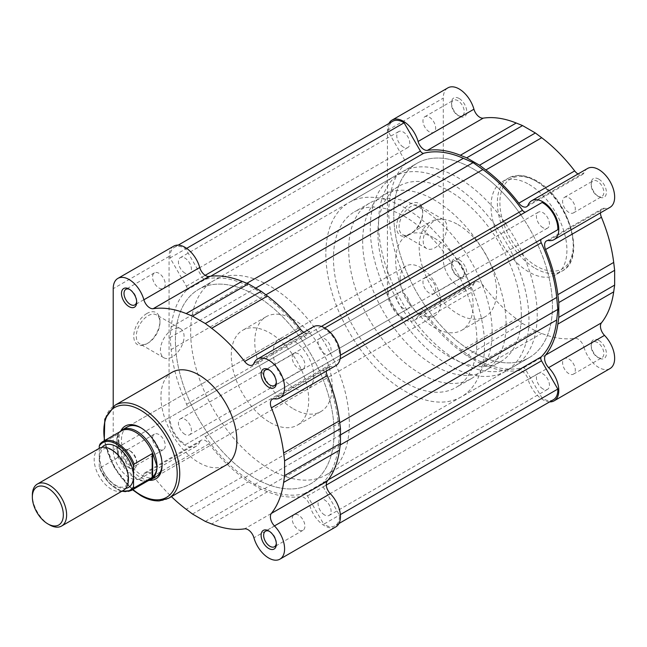 <?xml version="1.0" encoding="UTF-8"?>
<svg xmlns="http://www.w3.org/2000/svg" width="647" height="647" viewBox="0 0 647 647"><rect width="100%" height="100%" fill="white"/><g stroke="black" fill="none" stroke-linecap="round" stroke-linejoin="round"><path stroke-width="0.49" stroke-dasharray="3.23 2.43" d="M410.902 233.818L409.632 234.546A18.52 10.692 120 0 0 422.726 211.868A18.52 10.692 120 0 0 409.632 204.306A18.52 10.692 120 0 0 396.538 226.984A18.52 10.692 120 0 0 409.632 234.546L410.902 233.818A16.725 9.656 -60 0 1 402.539 234.643A16.725 9.656 -60 0 1 399.975 221.242A16.725 9.656 -60 0 1 410.902 206.506A16.725 9.656 -60 0 1 419.264 205.673A16.725 9.656 -60 0 1 422.726 213.332A16.725 9.656 -60 0 1 410.902 233.818M459.144 259.738A10.773 6.219 -120 0 0 451.525 264.138A10.773 6.219 -120 0 0 459.144 277.328L459.144 277.328A10.773 6.219 -120 0 0 466.762 272.929A10.773 6.219 -120 0 0 459.144 259.738M457.874 276.592L459.144 277.328L457.874 276.592A8.977 5.184 60 0 1 451.525 265.602A8.977 5.184 60 0 1 453.385 261.493A8.977 5.184 60 0 1 457.874 261.938A8.977 5.184 60 0 1 463.737 269.848A8.977 5.184 60 0 1 462.362 277.037A8.977 5.184 60 0 1 457.874 276.592M459.144 98.498A10.773 6.219 -120 0 0 451.525 102.889A10.773 6.219 -120 0 0 459.144 116.088L459.144 116.088A10.773 6.219 -120 0 0 466.762 111.688A10.773 6.219 -120 0 0 459.144 98.498M457.874 115.352L459.144 116.088L457.874 115.352A8.977 5.184 60 0 1 451.525 104.361A8.977 5.184 60 0 1 453.385 100.253A8.977 5.184 60 0 1 457.874 100.689A8.977 5.184 60 0 1 463.737 108.607A8.977 5.184 60 0 1 462.362 115.797A8.977 5.184 60 0 1 457.874 115.352M598.782 179.114A10.773 6.219 -120 0 0 591.164 183.513A10.773 6.219 -120 0 0 598.782 196.704L598.782 196.704A10.773 6.219 -120 0 0 606.401 192.305A10.773 6.219 -120 0 0 598.782 179.114M597.513 195.968L598.782 196.704L597.513 195.968A8.977 5.184 60 0 1 591.164 184.977A8.977 5.184 60 0 1 593.024 180.869A8.977 5.184 60 0 1 597.513 181.314A8.977 5.184 60 0 1 603.376 189.223A8.977 5.184 60 0 1 602.001 196.413A8.977 5.184 60 0 1 597.513 195.968M598.782 340.354A10.773 6.219 -120 0 0 591.164 344.754A10.773 6.219 -120 0 0 598.782 357.945L598.782 357.945A10.773 6.219 -120 0 0 606.401 353.553A10.773 6.219 -120 0 0 598.782 340.354M597.513 357.217L598.782 357.945L597.513 357.217A8.977 5.184 60 0 1 591.164 346.218A8.977 5.184 60 0 1 593.024 342.109A8.977 5.184 60 0 1 597.513 342.554A8.977 5.184 60 0 1 603.376 350.464A8.977 5.184 60 0 1 602.001 357.662A8.977 5.184 60 0 1 597.513 357.217M435.019 220.433A16.725 9.656 -60 0 1 443.381 219.6A16.725 9.656 -60 0 1 445.945 233.001A16.725 9.656 -60 0 1 435.019 247.736A16.725 9.656 -60 0 1 426.664 248.569A16.725 9.656 -60 0 1 424.1 235.168A16.725 9.656 -60 0 1 435.019 220.433M388.912 123.48A22.443 12.956 60 0 0 387.416 130.379L387.416 291.619A22.443 12.956 60 0 0 397.209 314.199A22.443 12.956 60 0 0 414.509 320.216A22.443 12.956 60 0 0 418.083 315.938A8.977 5.184 60 0 1 419.515 314.232A8.977 5.184 60 0 1 424.003 314.677A8.977 5.184 60 0 1 427.392 317.758L483.244 285.513A8.977 5.184 -120 0 0 479.856 282.424A8.977 5.184 -120 0 0 475.367 281.979A8.977 5.184 -120 0 0 473.936 283.693A22.443 12.956 -120 0 1 470.361 287.964A22.443 12.956 -120 0 1 453.07 281.955A22.443 12.956 -120 0 1 443.276 259.374L443.276 98.126A22.443 12.956 -120 0 1 447.918 87.855M587.565 168.479A22.443 12.956 -120 0 0 583.982 172.749A8.977 5.184 -120 0 1 582.551 174.464A8.977 5.184 -120 0 1 578.014 173.986M427.392 317.758A121.183 69.965 60 0 0 460.365 350.957L466.697 355.713L479.508 363.113L485.84 365.668A121.183 69.965 60 0 0 518.821 370.553A8.977 5.184 60 0 1 522.21 371.378A8.977 5.184 60 0 1 528.13 379.474L583.982 347.229A8.977 5.184 -120 0 0 578.062 339.125A8.977 5.184 -120 0 0 574.682 338.3A121.183 69.965 -120 0 1 541.701 333.423L535.368 330.868L522.558 323.468L516.225 318.712A121.183 69.965 -120 0 1 483.244 285.513M568.948 373.707A8.977 5.184 60 0 1 563.084 365.798A8.977 5.184 60 0 1 564.459 358.6A8.977 5.184 60 0 1 568.948 359.045A8.977 5.184 60 0 1 574.811 366.954A8.977 5.184 60 0 1 573.436 374.152A8.977 5.184 60 0 1 568.948 373.707M429.309 293.083A8.977 5.184 60 0 1 423.445 285.173A8.977 5.184 60 0 1 424.82 277.984A8.977 5.184 60 0 1 429.309 278.428A8.977 5.184 60 0 1 435.172 286.338A8.977 5.184 60 0 1 433.797 293.528A8.977 5.184 60 0 1 429.309 293.083M429.309 131.842A8.977 5.184 60 0 1 423.445 123.933A8.977 5.184 60 0 1 424.82 116.743A8.977 5.184 60 0 1 429.309 117.18A8.977 5.184 60 0 1 435.172 125.097A8.977 5.184 60 0 1 433.797 132.287A8.977 5.184 60 0 1 429.309 131.842M568.948 212.459A8.977 5.184 60 0 1 563.084 204.549A8.977 5.184 60 0 1 564.459 197.359A8.977 5.184 60 0 1 568.948 197.804A8.977 5.184 60 0 1 574.811 205.714A8.977 5.184 60 0 1 573.436 212.903A8.977 5.184 60 0 1 568.948 212.459M434.388 238.112A54.752 31.614 60 0 1 470.159 286.37A54.752 31.614 60 0 1 461.764 330.245A54.752 31.614 60 0 1 434.388 327.536A54.752 31.614 60 0 1 398.617 279.278A54.752 31.614 60 0 1 407.012 235.403A54.752 31.614 60 0 1 434.388 238.112M457.874 224.558A54.752 31.614 60 0 1 493.645 272.808A54.752 31.614 60 0 1 485.25 316.682A54.752 31.614 60 0 1 457.874 313.973A54.752 31.614 60 0 1 422.103 265.723A54.752 31.614 60 0 1 430.498 221.848A54.752 31.614 60 0 1 457.874 224.558M505.566 223.587A112.206 64.781 60 0 1 521.28 250.793A112.206 64.781 60 0 1 513.977 366.437A112.206 64.781 60 0 1 457.874 360.88A112.206 64.781 60 0 1 384.569 262.003A112.206 64.781 60 0 1 401.771 172.094A112.206 64.781 60 0 1 457.874 177.65A112.206 64.781 60 0 1 504.967 222.722M473.103 168.851A112.206 64.781 60 0 1 520.196 213.931A112.206 64.781 60 0 0 473.103 168.851A112.206 64.781 60 0 0 417.008 163.295A112.206 64.781 60 0 1 473.103 168.851M513.977 366.437L529.206 357.645A112.206 64.781 60 0 0 536.509 242.002A112.206 64.781 60 0 0 520.803 214.796A112.206 64.781 60 0 1 536.509 242.002A112.206 64.781 60 0 1 529.206 357.645A112.206 64.781 60 0 1 473.103 352.081A112.206 64.781 60 0 1 399.806 253.212A112.206 64.781 60 0 1 417.008 163.295L198.661 289.355A112.206 64.781 -120 0 0 181.459 379.271A112.206 64.781 -120 0 0 254.756 478.149A112.206 64.781 -120 0 0 310.859 483.705A112.206 64.781 -120 0 0 328.061 393.788A112.206 64.781 -120 0 0 254.756 294.919A112.206 64.781 -120 0 0 198.661 289.355A112.206 64.781 60 0 1 254.756 294.919A112.206 64.781 60 0 1 328.061 393.788A112.206 64.781 60 0 1 310.859 483.705A112.206 64.781 60 0 1 254.756 478.149A112.206 64.781 60 0 1 181.459 379.271A112.206 64.781 60 0 1 198.661 289.355L213.89 280.563A112.206 64.781 -120 0 0 196.688 370.472A112.206 64.781 -120 0 0 269.993 469.35A112.206 64.781 -120 0 0 326.096 474.906A112.206 64.781 -120 0 0 343.298 384.997A112.206 64.781 -120 0 0 269.993 286.12A112.206 64.781 -120 0 0 213.89 280.563M528.963 184.395A53.677 30.991 60 0 1 564.03 231.699A53.677 30.991 60 0 1 555.797 274.708A53.677 30.991 60 0 1 528.963 272.047A53.677 30.991 60 0 1 493.896 224.752A53.677 30.991 60 0 1 502.121 181.734A53.677 30.991 60 0 1 528.963 184.395M583.982 347.229A22.443 12.956 -120 0 0 610 368.588M600.456 212.855A8.977 5.184 60 0 1 602.317 208.69A8.977 5.184 60 0 1 604.508 208.302A22.443 12.956 -120 0 0 610 207.347M549.643 401.876A22.443 12.956 60 0 1 528.13 379.474M466.697 355.713L522.558 323.468M479.508 363.113L535.368 330.868M146.853 313.512A18.52 10.692 120 0 0 133.759 336.189A18.52 10.692 120 0 0 146.853 343.751L146.853 343.751A18.52 10.692 120 0 0 159.955 321.074A18.52 10.692 120 0 0 146.853 313.512M148.123 343.015L146.853 343.751L148.123 343.015A16.725 9.656 -60 0 1 139.76 343.848A16.725 9.656 -60 0 1 137.196 330.447A16.725 9.656 -60 0 1 148.123 315.712A16.725 9.656 -60 0 1 156.485 314.879A16.725 9.656 -60 0 1 159.955 322.538A16.725 9.656 -60 0 1 148.123 343.015L148.123 343.015M129.085 467.886A10.773 6.219 60 0 1 121.466 454.695A10.773 6.219 60 0 1 129.085 450.296L129.085 450.296A10.773 6.219 60 0 1 136.703 463.487A10.773 6.219 60 0 1 129.085 467.886M130.354 451.032L129.085 450.296L130.354 451.032A8.977 5.184 -120 0 0 125.866 450.587A8.977 5.184 -120 0 0 124.491 457.777A8.977 5.184 -120 0 0 130.354 465.686A8.977 5.184 -120 0 0 134.843 466.131A8.977 5.184 -120 0 0 136.703 462.023A8.977 5.184 -120 0 0 130.354 451.032L130.354 451.032M276.309 543.326A8.977 5.184 -120 0 0 276.342 542.639A8.977 5.184 -120 0 0 269.993 531.648L268.723 530.912L269.993 531.648A8.977 5.184 -120 0 0 269.387 531.333M276.309 382.078A8.977 5.184 -120 0 0 276.342 381.398A8.977 5.184 -120 0 0 269.993 370.407L268.723 369.672L269.993 370.407A8.977 5.184 -120 0 0 269.387 370.092M136.671 301.462A8.977 5.184 -120 0 0 136.703 300.782A8.977 5.184 -120 0 0 130.354 289.783L129.085 289.055L130.354 289.783A8.977 5.184 -120 0 0 129.748 289.468M149.384 480.333A30.522 17.623 60 0 1 140.512 477.413A30.522 17.623 60 0 1 120.835 430.886M162.082 464.206A28.727 16.587 -120 0 0 162.09 463.487A28.727 16.587 -120 0 0 141.782 428.306L140.512 427.57L141.782 428.306A28.727 16.587 -120 0 0 141.151 427.958M279.116 339.303L127.419 426.883A28.727 16.587 -120 0 0 123.011 449.9A28.727 16.587 -120 0 0 141.782 475.213A28.727 16.587 -120 0 0 156.137 476.637L307.843 389.049A28.727 16.587 -120 0 0 312.242 366.032A28.727 16.587 -120 0 0 293.479 340.726A28.727 16.587 -120 0 0 279.116 339.303A28.727 16.587 -120 0 0 274.716 362.32A28.727 16.587 -120 0 0 293.479 387.634A28.727 16.587 -120 0 0 307.843 389.049M172.248 356.942A16.725 9.656 -60 0 1 163.885 357.775A16.725 9.656 -60 0 1 161.321 344.374A16.725 9.656 -60 0 1 172.248 329.63A16.725 9.656 -60 0 1 180.61 328.805A16.725 9.656 -60 0 1 183.174 342.206A16.725 9.656 -60 0 1 172.248 356.942M173.72 246.167A22.443 12.956 -120 0 0 169.069 256.438L169.069 417.679A22.443 12.956 -120 0 0 184.937 445.168A22.443 12.956 -120 0 0 196.162 446.276A22.443 12.956 -120 0 0 199.737 441.998L143.885 474.251A22.443 12.956 60 0 1 140.302 478.521A22.443 12.956 60 0 1 129.085 477.413A22.443 12.956 60 0 1 113.217 449.932L113.217 406.397M205.309 521.417L261.162 489.172L267.494 491.728A121.183 69.965 -120 0 0 300.475 496.613A8.977 5.184 -120 0 1 309.784 505.533A22.443 12.956 -120 0 0 324.576 525.785A22.443 12.956 -120 0 0 335.801 526.901M303.815 332.299A8.977 5.184 -120 0 0 303.864 332.323A8.977 5.184 -120 0 0 308.352 332.768A8.977 5.184 -120 0 0 309.784 331.062L253.923 363.307M298.558 353.917A8.977 5.184 -120 0 0 294.07 353.472A8.977 5.184 -120 0 0 292.695 360.662A8.977 5.184 -120 0 0 298.558 368.572A8.977 5.184 -120 0 0 303.047 369.016A8.977 5.184 -120 0 0 304.422 361.827A8.977 5.184 -120 0 0 298.558 353.917M158.919 273.293A8.977 5.184 -120 0 0 154.431 272.848A8.977 5.184 -120 0 0 153.048 280.046A8.977 5.184 -120 0 0 158.919 287.955A8.977 5.184 -120 0 0 163.408 288.4A8.977 5.184 -120 0 0 164.783 281.202A8.977 5.184 -120 0 0 158.919 273.293M158.919 434.541A8.977 5.184 -120 0 0 154.431 434.097A8.977 5.184 -120 0 0 153.048 441.286A8.977 5.184 -120 0 0 158.919 449.196A8.977 5.184 -120 0 0 163.408 449.641A8.977 5.184 -120 0 0 164.783 442.451A8.977 5.184 -120 0 0 158.919 434.541M298.558 515.158A8.977 5.184 -120 0 0 294.07 514.713A8.977 5.184 -120 0 0 292.695 521.903A8.977 5.184 -120 0 0 298.558 529.82A8.977 5.184 -120 0 0 303.047 530.257A8.977 5.184 -120 0 0 304.422 523.067A8.977 5.184 -120 0 0 298.558 515.158M293.479 408.888A54.752 31.614 -120 0 0 320.855 411.597A54.752 31.614 -120 0 0 329.25 367.722A54.752 31.614 -120 0 0 293.479 319.464A54.752 31.614 -120 0 0 266.103 316.755A54.752 31.614 -120 0 0 257.708 360.63A54.752 31.614 -120 0 0 293.479 408.888M269.993 422.442A54.752 31.614 -120 0 0 297.369 425.152A54.752 31.614 -120 0 0 305.764 381.277A54.752 31.614 -120 0 0 269.993 333.027A54.752 31.614 -120 0 0 242.617 330.318A54.752 31.614 -120 0 0 234.222 374.192A54.752 31.614 -120 0 0 269.993 422.442M172.062 372.292A53.677 30.991 -120 0 0 163.837 415.301A53.677 30.991 -120 0 0 198.904 462.605A53.677 30.991 -120 0 0 225.746 465.266M326.258 371.168A8.977 5.184 -120 0 1 328.11 366.995A8.977 5.184 -120 0 1 330.31 366.614A22.443 12.956 -120 0 0 335.801 365.652M313.358 326.784A22.443 12.956 -120 0 0 309.784 331.062M261.162 489.172L248.359 481.78L242.018 477.025L186.166 509.27M199.737 441.998A8.977 5.184 -120 0 1 201.168 440.292A8.977 5.184 -120 0 1 209.046 443.818A121.183 69.965 -120 0 0 242.018 477.025M143.885 474.251A8.977 5.184 60 0 1 145.308 472.536A8.977 5.184 60 0 1 153.185 476.071A121.183 69.965 60 0 0 171.423 496.629M192.499 514.025L248.359 481.78M99.193 448.363A24.238 13.991 -120 0 0 94.171 459.459A24.238 13.991 -120 0 0 104.749 483.843A24.238 13.991 -120 0 0 123.431 490.337M49.487 524.83A24.238 13.991 60 0 1 32.35 495.149M102 447.36A24.238 13.991 -120 0 0 99.25 456.523L99.25 466.924A27.376 15.803 -120 0 0 122.137 491.081M506.108 324.236A101.433 58.562 -120 0 0 461.837 222.156A101.433 58.562 -120 0 0 383.671 194.982A101.433 58.562 -120 0 0 362.66 241.412A101.433 58.562 -120 0 0 406.939 343.492A101.433 58.562 -120 0 0 485.104 370.666A101.433 58.562 -120 0 0 506.108 324.236M521.345 315.437A101.433 58.562 -120 0 0 477.065 213.356A101.433 58.562 -120 0 0 398.908 186.182A101.433 58.562 -120 0 0 377.897 232.621A101.433 58.562 -120 0 0 422.176 334.701A101.433 58.562 -120 0 0 500.333 361.875A101.433 58.562 -120 0 0 521.345 315.437M370.278 228.221A112.206 64.781 -120 0 0 419.256 341.139A112.206 64.781 -120 0 0 505.719 371.2A112.206 64.781 -120 0 0 528.963 319.836A112.206 64.781 -120 0 0 513.022 255.557A112.206 64.781 -120 0 0 393.522 176.857A112.206 64.781 -120 0 0 370.278 228.221M325.845 253.875A112.206 64.781 -120 0 0 374.823 366.792A112.206 64.781 -120 0 0 461.295 396.854A112.206 64.781 -120 0 0 484.53 345.49A112.206 64.781 -120 0 0 468.598 281.21A112.206 64.781 -120 0 0 349.089 202.511A112.206 64.781 -120 0 0 325.845 253.875M476.912 341.09A101.433 58.562 -120 0 0 432.641 239.01A101.433 58.562 -120 0 0 354.475 211.836A101.433 58.562 -120 0 0 333.464 258.274A101.433 58.562 -120 0 0 377.743 360.347A101.433 58.562 -120 0 0 455.909 387.521A101.433 58.562 -120 0 0 476.912 341.09M492.149 332.291A101.433 58.562 -120 0 0 447.87 230.219A101.433 58.562 -120 0 0 369.704 203.045A101.433 58.562 -120 0 0 348.701 249.475A101.433 58.562 -120 0 0 392.972 351.556A101.433 58.562 -120 0 0 471.137 378.73A101.433 58.562 -120 0 0 492.149 332.291M400.113 279.156A28.727 16.587 -120 0 0 412.649 308.069A28.727 16.587 -120 0 0 434.784 315.76A28.727 16.587 -120 0 0 440.736 302.61A28.727 16.587 -120 0 0 428.193 273.705A28.727 16.587 -120 0 0 406.065 266.006A28.727 16.587 -120 0 0 400.113 279.156M120.035 431.662A28.727 16.587 -120 0 0 119.727 432.01A28.727 16.587 -120 0 0 116.387 442.969A28.727 16.587 -120 0 0 127.055 469.762A28.727 16.587 -120 0 0 147.856 480.729A28.727 16.587 -120 0 0 148.309 480.64M121.458 430.845A28.274 16.329 -120 0 0 118.886 433.005A28.274 16.329 -120 0 0 117.997 434.218L116.387 442.969L118.231 457.259L99.889 468.048L99.371 467.749L108.874 482.953L121.652 491.364M117.997 456.127A28.274 16.329 -120 0 0 146.57 480.964A28.274 16.329 -120 0 0 149.732 479.815M99.889 444.263L117.997 434.218M118.231 433.725L118.231 457.259M117.916 433.862L117.916 457.639M131.163 490.539A28.274 16.329 60 0 1 99.889 468.048L99.25 466.924M99.25 448.331L99.25 456.523A24.238 13.991 -120 0 0 108.203 479.071A24.238 13.991 -120 0 0 125.696 488.404M184.937 273.115A9.204 5.313 60 0 1 178.928 265.003A9.204 5.313 60 0 1 180.343 257.627A9.204 5.313 60 0 1 184.937 258.088A9.204 5.313 60 0 1 190.954 266.192A9.204 5.313 60 0 1 189.539 273.568A9.204 5.313 60 0 1 184.937 273.115M403.283 147.047A9.204 5.313 60 0 1 397.274 138.943A9.204 5.313 60 0 1 398.689 131.567A9.204 5.313 60 0 1 403.283 132.028A9.204 5.313 60 0 1 409.3 140.132A9.204 5.313 60 0 1 407.885 147.508A9.204 5.313 60 0 1 403.283 147.047M324.576 353.731A9.204 5.313 60 0 1 318.567 345.627A9.204 5.313 60 0 1 319.982 338.252A9.204 5.313 60 0 1 324.576 338.704A9.204 5.313 60 0 1 330.593 346.816A9.204 5.313 60 0 1 329.177 354.184A9.204 5.313 60 0 1 324.576 353.731M542.922 227.671A9.204 5.313 60 0 1 536.913 219.559A9.204 5.313 60 0 1 538.328 212.192A9.204 5.313 60 0 1 542.922 212.645A9.204 5.313 60 0 1 548.939 220.756A9.204 5.313 60 0 1 547.524 228.124A9.204 5.313 60 0 1 542.922 227.671M324.576 514.972A9.204 5.313 60 0 1 318.567 506.868A9.204 5.313 60 0 1 319.982 499.492A9.204 5.313 60 0 1 324.576 499.953A9.204 5.313 60 0 1 330.593 508.057A9.204 5.313 60 0 1 329.177 515.433A9.204 5.313 60 0 1 324.576 514.972M542.922 388.912A9.204 5.313 60 0 1 536.913 380.808A9.204 5.313 60 0 1 538.328 373.432A9.204 5.313 60 0 1 542.922 373.885A9.204 5.313 60 0 1 548.939 381.997A9.204 5.313 60 0 1 547.524 389.373A9.204 5.313 60 0 1 542.922 388.912M326.096 474.906L529.206 357.645A112.206 64.781 60 0 1 473.103 352.081A112.206 64.781 60 0 1 399.806 253.212A112.206 64.781 60 0 1 417.008 163.295L401.771 172.094M184.937 434.355A9.204 5.313 60 0 1 178.928 426.244A9.204 5.313 60 0 1 180.343 418.876A9.204 5.313 60 0 1 184.937 419.329A9.204 5.313 60 0 1 190.954 427.441A9.204 5.313 60 0 1 189.539 434.808A9.204 5.313 60 0 1 184.937 434.355M403.283 308.296A9.204 5.313 60 0 1 397.274 300.184A9.204 5.313 60 0 1 398.689 292.816A9.204 5.313 60 0 1 403.283 293.269A9.204 5.313 60 0 1 409.3 301.373A9.204 5.313 60 0 1 407.885 308.748A9.204 5.313 60 0 1 403.283 308.296M553.476 399.668A21.092 12.18 60 0 1 542.922 398.625A21.092 12.18 60 0 1 542.113 398.131L323.767 524.191L307.446 495.934A3.591 2.07 -120 0 0 304.163 493.734A119.024 68.719 60 0 1 264.518 488.695L254.756 484.377L245.003 477.429A119.024 68.719 60 0 1 205.358 436.685A3.591 2.07 -120 0 0 202.066 435.091L185.754 444.513A21.092 12.18 60 0 1 184.937 444.068A21.092 12.18 60 0 1 170.048 417.299L186.36 407.885A3.591 2.07 -120 0 0 186.619 404.238A119.024 68.719 60 0 1 171.164 349.534L170.024 337.605L171.164 327.002A119.024 68.719 60 0 1 186.619 290.139A3.591 2.07 -120 0 0 186.36 286.2L170.048 257.943A21.092 12.18 60 0 1 174.391 247.332A21.092 12.18 60 0 1 185.754 248.869L202.066 277.126A3.591 2.07 -120 0 0 203.862 279.027A3.591 2.07 -120 0 0 205.358 279.326A119.024 68.719 60 0 1 245.003 284.365L254.756 288.683L264.518 295.63A119.024 68.719 60 0 1 304.163 336.375A3.591 2.07 -120 0 0 305.651 337.791A3.591 2.07 -120 0 0 307.446 337.969L323.767 328.555A21.092 12.18 60 0 1 339.473 355.761L323.16 365.175A3.591 2.07 -120 0 0 322.902 368.822A119.024 68.719 60 0 1 338.357 423.526L339.497 435.455L338.357 446.058A119.024 68.719 60 0 1 322.902 482.921A3.591 2.07 -120 0 0 323.16 486.859L339.473 515.117A21.092 12.18 60 0 1 335.13 525.728A21.092 12.18 60 0 1 324.576 524.685A21.092 12.18 60 0 1 323.767 524.191M525.776 211.925A3.591 2.07 -120 0 0 525.793 211.909L542.113 202.487M542.113 398.131L525.793 369.874A3.591 2.07 -120 0 0 522.509 367.674A119.024 68.719 60 0 1 482.864 362.635L473.103 358.317L463.349 351.37A119.024 68.719 60 0 1 423.704 310.625A3.591 2.07 -120 0 0 420.413 309.031L404.1 318.445A21.092 12.18 60 0 1 403.283 318.009A21.092 12.18 60 0 1 388.394 291.239L170.048 417.299M420.413 309.031L202.066 435.091L420.413 309.031M388.394 291.239L404.707 281.825A3.591 2.07 -120 0 0 404.965 278.178A119.024 68.719 60 0 1 389.51 223.474L388.37 211.545L389.51 200.942A119.024 68.719 60 0 1 404.965 164.079A3.591 2.07 -120 0 0 404.707 160.141L388.394 131.883A21.092 12.18 60 0 1 392.737 121.272M557.819 229.701L541.507 239.115M404.1 318.445L185.754 444.513M404.707 281.825L186.36 407.885L404.707 281.825M388.37 211.545L170.024 337.605M388.394 131.883L170.048 257.943M186.635 248.359L185.754 248.869M255.711 288.133L254.756 288.683M324.737 327.989L323.767 328.555M340.443 355.195L339.473 355.761M340.451 434.905L339.497 435.455M340.354 514.608L339.473 515.117M473.103 358.317L254.756 484.377M536.581 181.459A51.881 29.956 60 0 1 573.266 245.003A51.881 29.956 60 0 1 536.581 266.184A51.881 29.956 60 0 1 499.888 202.64A51.881 29.956 60 0 1 536.581 181.459M535.312 268.384A53.677 30.991 -120 0 0 562.146 271.044A53.677 30.991 -120 0 0 570.379 228.027A53.677 30.991 -120 0 0 535.312 180.731A53.677 30.991 -120 0 0 508.469 178.071A53.677 30.991 -120 0 0 500.244 221.08A53.677 30.991 -120 0 0 535.312 268.384M387.416 130.379L443.276 98.126M528.13 205.002L583.982 172.749M387.416 291.619L443.276 259.374M518.821 370.553L574.682 338.3M485.84 365.668L541.701 333.423M548.656 240.555L604.508 208.302M460.365 350.957L516.225 318.712M418.083 315.938L473.936 283.693M168.616 498.247A53.677 30.991 60 0 1 141.782 495.586A53.677 30.991 60 0 1 106.715 448.29A53.677 30.991 60 0 1 114.94 405.273M169.069 417.679L113.217 449.932M309.784 505.533L253.923 537.786M169.069 256.438L113.217 288.683M104.62 440.567A51.881 29.956 -120 0 0 132.894 489.536M330.31 366.614L274.457 398.859M300.475 496.613L244.623 528.858M267.494 491.728L211.642 523.981M209.046 443.818L153.185 476.071M210.72 276.229L205.358 279.326M423.704 310.625L205.358 436.685M463.349 351.37L245.003 477.429M404.965 278.178L186.619 404.238M389.51 223.474L171.164 349.534M389.51 200.942L171.164 327.002M404.965 164.079L186.619 290.139M404.707 160.141L186.36 286.2M205.18 275.331L202.066 277.126M246.871 283.289L245.003 284.365M265.893 294.838L264.518 295.63M321.389 326.428L304.163 336.375M340.128 358.875L322.902 368.822M339.74 422.734L338.357 423.526M340.225 444.982L338.357 446.058M328.264 479.815L322.902 482.921M326.274 485.064L323.16 486.859M525.793 369.874L307.446 495.934M522.509 367.674L304.163 493.734M482.864 362.635L264.518 488.695M422.726 213.332L422.726 211.868M451.525 265.602L451.525 264.138M451.525 104.361L451.525 102.889M591.164 184.977L591.164 183.513M591.164 346.218L591.164 344.754M502.121 181.734L508.469 178.071L517.737 175.426C523.617 175.191 529.772 176.93 536.209 180.642C568.43 197.464 587.209 258.824 562.146 271.044L555.797 274.708M443.381 219.6L419.264 205.673M564.459 358.6L593.024 342.109M424.82 277.984L453.385 261.493M424.82 116.743L453.385 100.253M564.459 197.359L593.024 180.869M461.764 330.245L485.25 316.682M407.012 235.403L430.498 221.848M573.436 212.903L602.001 196.413M433.797 132.287L462.362 115.797M433.797 293.528L462.362 277.037M573.436 374.152L602.001 357.662M546.456 240.935L602.317 208.69M526.698 206.708L582.551 174.464M419.515 314.232L475.367 281.979M414.509 320.216L470.361 287.964M426.664 248.569L402.539 234.643M163.885 357.775L139.76 343.848M308.352 332.768L252.492 365.021M294.07 353.472L265.505 369.963M154.431 272.848L125.866 289.338M154.431 434.097L125.866 450.587M294.07 514.713L265.505 531.203M320.855 411.597L297.369 425.152M266.103 316.755L242.617 330.318M303.047 530.257L274.482 546.747M163.408 449.641L134.843 466.131M163.408 288.4L134.843 304.891M303.047 369.016L274.482 385.507M328.11 366.995L272.258 399.248M201.168 440.292L145.308 472.536M196.162 446.276L140.302 478.521M180.61 328.805L156.485 314.879M162.09 463.487L162.09 464.95M136.703 300.782L136.703 302.246M276.342 381.398L276.342 382.862M276.342 542.639L276.342 544.111M136.703 462.023L136.703 463.487M159.955 322.538L159.955 321.074M132.506 489.763L114.284 467.635L104.232 440.785M127.985 478.206C126.909 484.417 125.785 487.199 124.62 486.544C122.801 487.563 120.431 487.45 117.511 486.196C107.07 481.36 99.614 467.183 99.711 457.558C100.795 451.347 101.919 448.573 103.075 449.228C111.907 444.182 128.51 464.392 127.985 478.206M398.908 186.182L383.671 194.982M505.719 371.2L461.295 396.854M369.704 203.045L354.475 211.836M434.784 315.76L156.137 476.637M406.065 266.006L127.419 426.883M471.137 378.73L455.909 387.521M393.522 176.857L349.089 202.511M500.333 361.875L485.104 370.666M146.57 480.964L147.856 480.729M118.886 433.005L119.727 432.01M398.689 131.567L180.343 257.627M538.328 212.192L319.982 338.252M538.328 373.432L319.982 499.492M398.689 292.816L180.343 418.876M178.224 245.124L174.391 247.332M338.955 523.52L335.13 525.728M407.885 308.748L189.539 434.808M547.524 389.373L329.177 515.433M547.524 228.124L329.177 354.184M407.885 147.508L189.539 273.568"/><path stroke-width="0.97" d="M388.912 123.48A22.443 12.956 60 0 1 392.066 120.099A22.443 12.956 60 0 1 403.283 121.215A22.443 12.956 60 0 1 418.083 141.467L473.936 109.214A22.443 12.956 -120 0 0 459.144 88.962A22.443 12.956 -120 0 0 447.918 87.855L392.066 120.099M518.821 203.182L574.682 170.929A121.183 69.965 -120 0 0 541.701 137.73L535.368 132.975L479.508 165.22L485.84 169.975A121.183 69.965 60 0 1 518.821 203.182A8.977 5.184 60 0 0 526.698 206.708A8.977 5.184 60 0 0 528.13 205.002A22.443 12.956 60 0 1 531.705 200.724A22.443 12.956 60 0 1 542.922 201.832A22.443 12.956 60 0 1 557.585 221.614A22.443 12.956 60 0 1 554.147 239.592A22.443 12.956 60 0 1 548.656 240.555A8.977 5.184 -120 0 0 546.456 240.935A8.977 5.184 -120 0 0 545.583 249.524A121.183 69.965 60 0 1 557.843 294.684L613.696 262.431A121.183 69.965 -120 0 0 601.435 217.271A8.977 5.184 60 0 1 600.456 212.855M554.147 239.592L610 207.347A22.443 12.956 -120 0 0 613.445 189.361A22.443 12.956 -120 0 0 598.782 169.587A22.443 12.956 -120 0 0 587.565 168.479L531.705 200.724M504.967 222.722A112.206 64.781 60 0 1 505.566 223.587M520.196 213.931A112.206 64.781 60 0 1 520.803 214.796A112.206 64.781 60 0 0 520.196 213.931M554.147 400.833A22.443 12.956 60 0 0 548.656 367.625A8.977 5.184 60 0 1 545.583 355.098L601.435 322.853A8.977 5.184 -120 0 0 604.508 335.372A22.443 12.956 -120 0 1 610 368.588L554.147 400.833A22.443 12.956 60 0 1 549.643 401.876M473.936 109.214A8.977 5.184 -120 0 0 483.244 118.142A121.183 69.965 -120 0 1 516.225 123.019L522.558 125.583L466.697 157.828L460.365 155.272L516.225 123.019M535.368 132.975L522.558 125.583M574.682 170.929A8.977 5.184 -120 0 0 578.014 173.986M613.696 262.431L614.65 270.3L558.798 302.545L557.843 294.684M601.435 322.853A121.183 69.965 -120 0 0 613.696 291.854L614.65 285.092L614.65 270.3M614.65 285.092L558.798 317.337L557.843 324.098A121.183 69.965 60 0 1 545.583 355.098M558.798 317.337L558.798 302.545M479.508 165.22L466.697 157.828M418.083 141.467A8.977 5.184 60 0 0 427.392 150.387A121.183 69.965 60 0 1 460.365 155.272M268.723 548.502A10.773 6.219 60 0 1 261.105 535.312A10.773 6.219 60 0 1 268.723 530.912L268.723 530.912A10.773 6.219 60 0 1 276.342 544.111A10.773 6.219 60 0 1 268.723 548.502M269.387 531.333A8.977 5.184 -120 0 0 265.505 531.203A8.977 5.184 -120 0 0 264.13 538.393A8.977 5.184 -120 0 0 269.993 546.311A8.977 5.184 -120 0 0 274.482 546.747A8.977 5.184 -120 0 0 276.309 543.326M268.723 387.262A10.773 6.219 60 0 1 261.105 374.071A10.773 6.219 60 0 1 268.723 369.672L268.723 369.672A10.773 6.219 60 0 1 276.342 382.862A10.773 6.219 60 0 1 268.723 387.262M269.387 370.092A8.977 5.184 -120 0 0 265.505 369.963A8.977 5.184 -120 0 0 264.13 377.152A8.977 5.184 -120 0 0 269.993 385.062A8.977 5.184 -120 0 0 274.482 385.507A8.977 5.184 -120 0 0 276.309 382.078M129.085 306.646A10.773 6.219 60 0 1 121.466 293.447A10.773 6.219 60 0 1 129.085 289.055L129.085 289.055A10.773 6.219 60 0 1 136.703 302.246A10.773 6.219 60 0 1 129.085 306.646M129.748 289.468A8.977 5.184 -120 0 0 125.866 289.338A8.977 5.184 -120 0 0 124.491 296.536A8.977 5.184 -120 0 0 130.354 304.446A8.977 5.184 -120 0 0 134.843 304.891A8.977 5.184 -120 0 0 136.671 301.462M120.835 430.886A30.522 17.623 60 0 1 140.512 427.57L140.512 427.57A30.522 17.623 60 0 1 162.09 464.95A30.522 17.623 60 0 1 149.384 480.333M141.151 427.958A28.727 16.587 -120 0 0 127.419 426.883L122.34 429.818A28.727 16.587 -120 0 0 120.035 431.662M117.867 278.412L173.72 246.167A22.443 12.956 -120 0 1 199.737 267.526A8.977 5.184 -120 0 0 205.657 275.622A8.977 5.184 -120 0 0 209.046 276.447L153.185 308.7A8.977 5.184 60 0 1 149.797 307.875A8.977 5.184 60 0 1 143.885 299.771A22.443 12.956 60 0 0 117.867 278.412A22.443 12.956 60 0 0 113.217 288.683L113.217 406.397M326.258 371.168A8.977 5.184 -120 0 0 327.236 375.583L271.376 407.828A121.183 69.965 60 0 1 283.637 452.989L284.591 460.858L340.451 428.605L340.451 443.397L339.497 450.158L283.637 482.411A121.183 69.965 60 0 1 271.376 513.411A8.977 5.184 -120 0 0 274.457 525.93A22.443 12.956 60 0 1 279.941 559.145A22.443 12.956 60 0 1 268.723 558.038A22.443 12.956 60 0 1 253.923 537.786A8.977 5.184 60 0 0 244.623 528.858A121.183 69.965 60 0 1 211.642 523.981L205.309 521.417L192.499 514.025L186.166 509.27A121.183 69.965 60 0 1 171.423 496.629M257.506 359.036A22.443 12.956 60 0 1 279.941 371.993A22.443 12.956 60 0 1 279.941 397.905L335.801 365.652A22.443 12.956 -120 0 0 335.801 339.74A22.443 12.956 -120 0 0 313.358 326.784L257.506 359.036A22.443 12.956 60 0 0 253.923 363.307A8.977 5.184 60 0 1 252.492 365.021A8.977 5.184 60 0 1 248.003 364.576A8.977 5.184 60 0 1 244.623 361.487A121.183 69.965 60 0 0 211.642 328.288L205.309 323.532L192.499 316.132L186.166 313.577A121.183 69.965 60 0 0 153.185 308.7M168.616 498.247L225.746 465.266A53.677 30.991 -120 0 0 233.971 422.248A53.677 30.991 -120 0 0 198.904 374.953A53.677 30.991 -120 0 0 172.062 372.292L114.94 405.273A53.677 30.991 60 0 1 141.782 407.933A53.677 30.991 60 0 1 176.849 455.237A53.677 30.991 60 0 1 168.616 498.247L159.348 500.891C153.476 501.126 147.322 499.387 140.884 495.675L132.506 489.763M340.451 428.605L339.497 420.744A121.183 69.965 -120 0 0 327.236 375.583M279.941 559.145L335.801 526.901A22.443 12.956 -120 0 0 330.31 493.685A8.977 5.184 60 0 1 327.236 481.166A121.183 69.965 -120 0 0 339.497 450.158M303.815 332.299A8.977 5.184 -120 0 1 300.475 329.242A121.183 69.965 -120 0 0 267.494 296.043L261.162 291.287L248.359 283.887L242.018 281.332A121.183 69.965 -120 0 0 209.046 276.447M271.376 407.828A8.977 5.184 60 0 1 272.258 399.248A8.977 5.184 60 0 1 274.457 398.859A22.443 12.956 60 0 0 279.941 397.905M283.637 482.411L284.591 475.642L340.451 443.397M284.591 460.858L284.591 475.642M248.359 283.887L192.499 316.132M261.162 291.287L205.309 323.532M148.309 480.64A28.727 16.587 -120 0 0 151.066 479.564L156.137 476.637A28.727 16.587 -120 0 0 162.082 464.206M61.602 526.035L123.431 490.337A24.238 13.991 -120 0 0 128.446 479.241A24.238 13.991 -120 0 0 117.867 454.857A24.238 13.991 -120 0 0 99.193 448.363L37.372 484.053A24.238 13.991 60 0 1 56.046 490.547A24.238 13.991 60 0 1 66.625 514.939A24.238 13.991 60 0 1 61.602 526.035A24.238 13.991 60 0 1 49.487 524.83L47.838 523.884A21.901 12.649 -120 0 0 63.325 514.939A21.901 12.649 -120 0 0 47.838 488.113A21.901 12.649 -120 0 0 32.35 497.05A21.901 12.649 -120 0 0 47.838 523.884M32.35 497.05L32.35 495.149A24.238 13.991 60 0 1 37.372 484.053M133.525 465.913A27.376 15.803 -120 0 0 116.387 444.06A27.376 15.803 -120 0 0 99.25 446.123L99.889 444.263A28.274 16.329 60 0 1 102.889 441.561A28.274 16.329 60 0 1 134.164 464.053L133.525 465.913L133.525 476.313A24.238 13.991 -120 0 0 121.24 450.239A24.238 13.991 -120 0 0 102 447.36M151.066 479.564A28.727 16.587 -120 0 0 157.011 466.414A28.727 16.587 -120 0 0 144.475 437.509A28.727 16.587 -120 0 0 122.34 429.818M152.191 477.429L134.164 487.838A28.274 16.329 60 0 1 131.163 490.539L149.732 479.815A28.274 16.329 -120 0 0 153.193 476.443L152.191 477.429L152.191 453.644L153.193 454.534A28.274 16.329 -120 0 0 121.458 430.845L102.889 441.561L99.889 444.263M153.193 454.534L157.011 466.414C156.986 470.353 155.709 473.693 153.193 476.443M134.164 464.053L152.191 453.644M125.696 488.404A24.238 13.991 -120 0 0 133.525 476.313L133.525 486.706L134.164 487.838M152.635 453.587L152.635 477.122M99.25 446.123L99.25 448.331M178.224 245.124L392.737 121.272A21.092 12.18 60 0 1 404.1 122.809L420.413 151.066A3.591 2.07 -120 0 0 422.208 152.967A3.591 2.07 -120 0 0 423.704 153.266A119.024 68.719 60 0 1 463.349 158.305L473.103 162.623L482.864 169.571A119.024 68.719 60 0 1 522.509 210.315A3.591 2.07 -120 0 0 523.997 211.731A3.591 2.07 -120 0 0 525.776 211.925M324.737 327.989L542.113 202.487A21.092 12.18 60 0 1 557.819 229.701L541.507 239.115A3.591 2.07 -120 0 0 541.248 242.762A119.024 68.719 60 0 1 556.703 297.466L557.843 309.395L556.703 319.998A119.024 68.719 60 0 1 541.248 356.861A3.591 2.07 -120 0 0 541.507 360.8L557.819 389.057A21.092 12.18 60 0 1 553.476 399.668L338.955 523.52M404.1 122.809L186.635 248.359M473.103 162.623L255.711 288.133M557.843 309.395L340.451 434.905M557.819 389.057L340.354 514.608M548.656 367.625L604.508 335.372M557.843 324.098L613.696 291.854M545.583 249.524L601.435 217.271M485.84 169.975L541.701 137.73M427.392 150.387L483.244 118.142M132.894 489.536A51.881 29.956 -120 0 0 140.512 494.858A51.881 29.956 -120 0 0 177.197 473.677A51.881 29.956 -120 0 0 140.512 410.133A51.881 29.956 -120 0 0 104.62 440.567M267.494 296.043L211.642 328.288M300.475 329.242L244.623 361.487M339.497 420.744L283.637 452.989M330.31 493.685L274.457 525.93M327.236 481.166L271.376 513.411M242.018 281.332L186.166 313.577M199.737 267.526L143.885 299.771M122.137 491.081A27.376 15.803 -120 0 0 133.525 486.706M423.704 153.266L210.72 276.229M420.413 151.066L205.18 275.331M463.349 158.305L246.871 283.289M482.864 169.571L265.893 294.838M522.509 210.315L321.389 326.428M541.507 239.115L340.443 355.195M541.248 242.762L340.128 358.875M556.703 297.466L339.74 422.734M556.703 319.998L340.225 444.982M541.248 356.861L328.264 479.815M541.507 360.8L326.274 485.064M104.232 440.785L104.83 419.078L114.94 405.273M121.652 491.364L131.163 490.539"/></g></svg>
